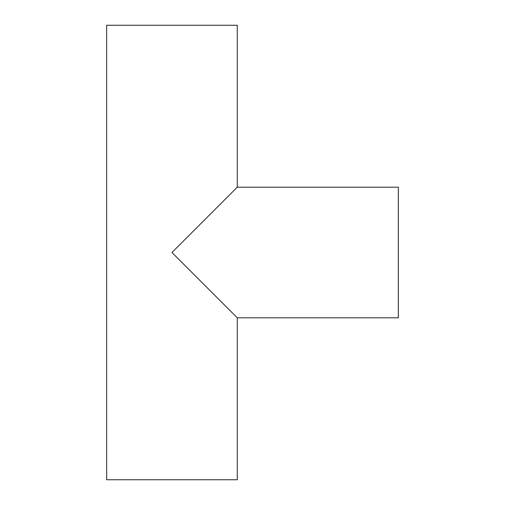 <?xml version="1.0" encoding="UTF-8"?>
<svg xmlns="http://www.w3.org/2000/svg" width="505" height="505" viewBox="0 0 505 505"><rect width="100%" height="100%" fill="white"/><g stroke="black" fill="none" stroke-linecap="round" stroke-linejoin="round"><path stroke-width="0.76" d="M237.262 317.803L398.338 317.803L398.338 187.197L237.262 187.197L171.959 252.5L237.262 317.803L237.262 479.75L237.262 317.803L398.338 317.803L398.338 187.197L237.262 187.197L237.262 25.25L106.662 25.25L106.662 479.75L237.262 479.75L106.662 479.75L106.662 25.25L237.262 25.25L237.262 187.197L226.227 198.231M236.005 316.547L171.959 252.5L226.259 198.206"/></g></svg>
